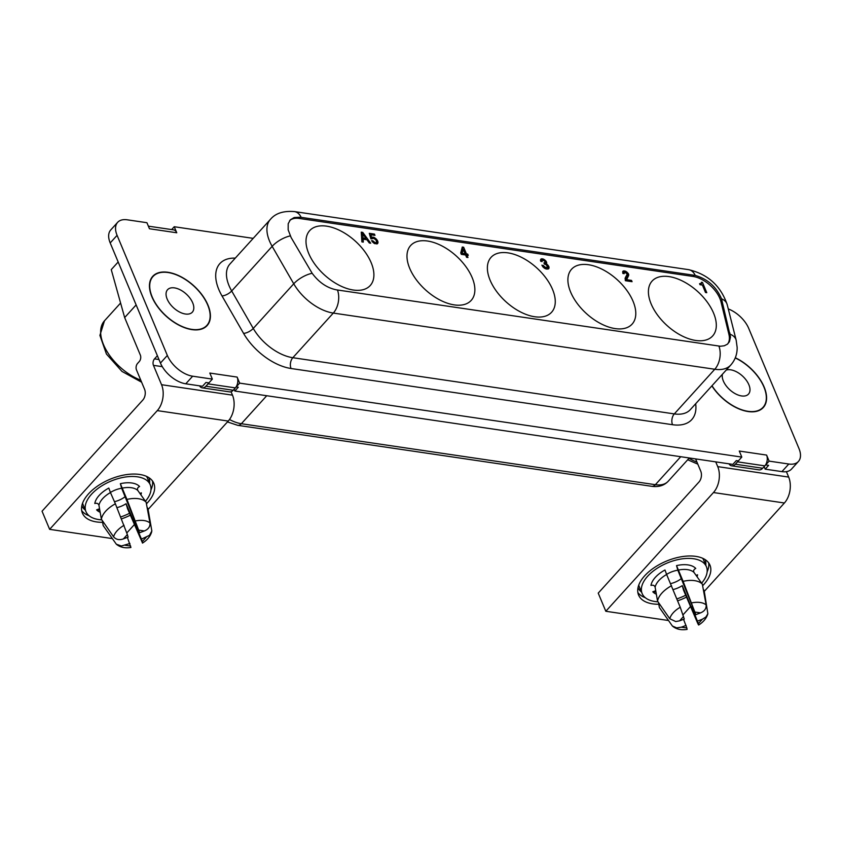 <?xml version="1.0" encoding="UTF-8"?>
<svg xmlns="http://www.w3.org/2000/svg" width="841" height="841" viewBox="0 0 841 841"><rect width="100%" height="100%" fill="white"/><g stroke="black" fill="none" stroke-linecap="round" stroke-linejoin="round"><path stroke-width="1.26" d="M631.528 280.41L626.629 279.685L628.584 275.627L628.406 273.798L625.557 271.201L622.96 271.18L622.845 273.462L624.232 273.661L624.064 272.431L624.789 272.179L627.239 274.103L625.084 278.255L625.41 280.715L632.064 281.693L631.528 280.41L630.561 281.472M117.088 235.333L110.203 242.933L160.452 363.049L167.338 355.449L117.088 235.333A23.212 13.004 -137.8 0 1 117.624 222.36A23.212 13.004 -137.8 0 1 127.243 219.806L146.923 222.707L149.456 228.752L176.768 232.778L174.234 226.734L253.194 238.36M110.203 242.933A23.212 13.004 -137.8 0 1 110.739 229.95L117.624 222.36M722.408 374.266A16.715 9.367 42.2 0 0 727.539 387.501A16.715 9.367 42.2 0 0 741.573 395.943A16.715 9.367 42.2 0 0 748.49 394.103A16.715 9.367 42.2 0 0 748.889 393.609A16.715 9.367 42.2 0 0 745.925 379.754A16.715 9.367 42.2 0 0 730.65 369.809A16.715 9.367 42.2 0 0 726.203 370.082M127.369 537.399L130.923 547.48C124.994 548.416 120.137 547.323 116.342 544.211L121.409 545.988L129.913 543.486M147.101 507.375L147.963 508.595L151.843 530.965L149.467 535.339L141.477 539.092L126.076 503.717L127.296 507.806M151.685 531.827C150.35 536.316 147.28 540.069 142.486 543.086L142.213 541.678L146.176 537.315M142.507 543.002L127.39 508.311A24.767 13.162 157.3 0 0 127.548 508.227M137.419 527.37L136.799 527.896M101.372 519.233A24.767 13.162 -22.7 0 1 115.375 503.801L110.455 492.553A21.719 11.543 157.3 0 0 98.944 505.252L101.372 519.233L113.609 536.831C116.058 539.628 119.317 540.321 123.406 538.902L128.105 537.126L127.359 534.54L123.406 538.902M127.359 534.54L115.375 503.801M704.295 591.349L784.401 502.992A18.576 11.806 98.4 0 0 788.669 477.078L786.398 471.654M683.029 614.813L690.44 606.634M136.126 304.915L124.657 317.572L140.342 355.07A4.647 2.954 -81.6 0 1 139.27 361.546L137.556 363.449A4.647 2.954 98.4 0 0 136.484 369.924L144.578 389.278A7.737 4.92 -81.6 0 1 142.802 400.074L42.05 511.202L49.64 529.346L157.288 410.618L228.226 421.068L148.121 509.425M124.657 317.572L111.254 269.625L118.171 261.993M715.733 461.867L717.73 466.629A18.576 11.806 98.4 0 1 713.462 492.542L605.814 611.27L598.224 593.126L698.987 481.998A7.737 4.92 -81.6 0 0 700.763 471.202L695.612 458.902M160.452 363.049A23.212 13.004 42.2 0 0 185.777 383.801L202.502 386.271L205.95 382.466L208.904 382.907L212.352 379.102L192.663 376.2A23.212 13.004 42.2 0 1 167.338 355.449M541.961 261.067L542.729 260.09L544.684 261.099L545.22 262.392L543.917 262.918L544.4 264.074L546.251 264.831L547.48 266.944L545.904 267.669L543.622 265.893L542.834 266.765L546.366 269.067L548.616 268.794L548.952 266.797L546.387 263.769L545.967 261.046L542.823 258.902L541.53 260.321L540.437 260.237L540.795 261.372L542.172 261.572L541.961 261.067L541.572 261.488M788.805 464.022L769.116 461.12L765.678 464.915L768.632 465.357L765.184 469.152L781.92 471.622A23.212 13.004 -137.8 0 0 791.528 469.068L798.414 461.467A23.212 13.004 -137.8 0 1 788.805 464.022L781.92 471.622M157.383 355.711L154.513 358.876A4.647 2.954 -81.6 0 0 153.451 365.351L161.546 384.705A18.576 11.806 98.4 0 1 157.288 410.618M658.808 604.258A38.697 20.562 -22.7 0 1 652.742 603.87A38.697 20.562 -22.7 0 1 638.571 595.05A38.697 20.562 -22.7 0 1 654.235 567.654A38.697 20.562 -22.7 0 1 695.801 556.374A38.697 20.562 -22.7 0 1 709.972 565.184A38.697 20.562 -22.7 0 1 702.624 585.757M686.571 597.089A38.697 20.562 -22.7 0 1 677.646 600.821M605.814 611.27L668.385 620.49M626.471 271.706L625.809 272.442M627.186 272.295L626.556 272.999M300.395 217.23L294.203 217.525L290.334 219.806L288.2 223.727L288.169 229.866L291.133 237.561L312.158 273.283C318.949 282.429 327.033 287.948 336.432 289.84L720.38 346.25L724.269 345.777L727.349 344.232L729.441 341.698L730.493 337.041L721.515 298.797C716.343 286.792 707.586 278.991 695.255 275.428L300.395 217.23L299.291 218.45A24.61 13.782 42.2 0 0 289.651 220.605M624.127 270.876L622.834 272.295L623.969 272.537M624.874 270.981L623.58 272.41M702.466 282.418L701.457 282.261L701.11 283.417L699.575 283.68L699.996 284.7L702.393 285.057L705.504 292.51L706.766 292.7L702.466 282.418L700.784 283.785M543.507 259.123L542.613 260.111M175.044 309.078A16.715 9.367 42.2 0 0 185.398 314.008A16.715 9.367 42.2 0 0 192.316 312.179A16.715 9.367 42.2 0 0 190.066 298.261A16.715 9.367 42.2 0 0 174.465 287.885A16.715 9.367 42.2 0 0 167.548 289.725A16.715 9.367 42.2 0 0 175.044 309.078M728.274 308.931A23.212 13.004 42.2 0 1 748.711 328.379L798.95 448.484A23.212 13.004 -137.8 0 1 798.414 461.467M377.809 243.27L376.968 243.922M377.966 242.818L377.504 240.579L375.874 238.644L373.383 237.194L371.638 237.54L370.828 234.765L374.981 235.375L374.445 234.092L369.294 233.335L370.902 238.876L373.867 238.35L376.19 240.263L376.558 242.25L374.34 243.417M711.875 385.882A36.678 20.552 42.2 0 0 763.292 407.517A36.678 20.552 42.2 0 0 766.372 394.881A36.678 20.552 42.2 0 0 764.133 387.007A36.678 20.552 42.2 0 0 735.318 357.761M151.906 296.82A36.678 20.552 42.2 0 0 178.933 325.173A36.678 20.552 42.2 0 0 207.107 325.593A36.678 20.552 42.2 0 0 207.958 305.073A36.678 20.552 42.2 0 0 180.931 276.731A36.678 20.552 42.2 0 0 152.757 276.311A36.678 20.552 42.2 0 0 151.906 296.82M769.116 461.12L766.593 455.076L739.281 451.049L741.804 457.094L239.664 383.128L237.13 377.083L209.819 373.057L212.352 379.102M375.065 242.629L372.731 240.715L371.533 240.663L374.182 243.343L377.325 243.806M231.054 391.727L232.484 395.154A18.576 11.806 98.4 0 1 228.226 421.068M134.266 524.71L126.854 532.879M764.122 466.629L765.184 469.152M234.103 389.257L234.839 391.033L732.847 464.39L736.295 460.595L738.356 460.9L741.804 457.094M49.64 529.346L112.2 538.566M120.358 483.691A24.767 13.162 157.3 0 1 139.574 486.519C137.598 487.486 137.009 488.821 137.819 490.492L146.145 502.245L149.971 523.028C150.213 526.666 148.342 529.304 144.358 530.955L139.659 532.731L126.928 499.407L120.358 483.691L121.672 488.285A16.252 8.641 157.3 0 0 110.423 492.469M139.659 532.731L121.672 488.285M677.846 570.209L676.532 565.615L683.113 581.341L695.843 614.666L677.846 570.209A16.252 8.641 -22.7 0 0 666.598 574.403M695.108 612.08L700.532 612.879C704.527 611.228 706.398 608.59 706.146 604.963L702.33 584.169L693.993 572.427C693.194 570.745 693.772 569.42 695.749 568.442A24.767 13.162 -22.7 0 0 676.532 565.615M683.113 581.341A24.767 13.162 -22.7 0 1 702.33 584.169M144.358 530.955L138.923 530.156M146.145 502.245A24.767 13.162 157.3 0 0 126.928 499.407M628.584 275.627L625.967 278.665L625.262 280.368L626.556 278.949M628.448 275.848L627.155 277.278M98.944 505.252C98.313 503.507 96.936 502.929 94.802 503.507A24.767 13.162 157.3 0 1 108.794 488.074L110.455 492.553M140.09 493.699L141.383 492.879L139.911 493.436M125.225 545.262L130.66 546.061M102.318 520.6L103.191 525.593L116.342 544.211M99.795 510.14L96.62 509.867A24.767 13.162 157.3 0 0 100.163 512.274M146.439 503.833A38.697 20.562 157.3 0 0 153.787 483.26A38.697 20.562 157.3 0 0 139.627 474.45A38.697 20.562 157.3 0 0 98.05 485.73A38.697 20.562 157.3 0 0 82.397 513.126A38.697 20.562 157.3 0 0 96.568 521.935A38.697 20.562 157.3 0 0 102.623 522.335M121.472 518.886A38.697 20.562 157.3 0 0 130.387 515.165M114.46 501.709A16.252 8.641 157.3 0 0 125.183 496.674M362.755 234.061L366.108 238.413L362.965 237.95L362.755 234.061L361.472 235.48M362.965 237.95L361.735 239.317M376.463 239.212L375.885 239.853M376.936 239.769L376.284 240.484M142.213 541.678L141.477 539.092M99.553 508.752L96.62 509.867M152.147 296.852A36.373 20.373 42.2 0 0 178.944 324.973A36.373 20.373 42.2 0 0 206.875 325.383A36.373 20.373 42.2 0 0 207.716 305.041A36.373 20.373 42.2 0 0 180.92 276.931A36.373 20.373 42.2 0 0 152.988 276.521A36.373 20.373 42.2 0 0 152.147 296.852M712.001 385.746A36.373 20.373 42.2 0 0 763.06 407.307A36.373 20.373 42.2 0 0 763.901 386.965A36.373 20.373 42.2 0 0 735.244 357.94M206.665 326.056A36.678 20.552 42.2 0 0 208.158 323.669M154.565 275.081A36.678 20.552 42.2 0 0 152.337 276.794M152.988 276.521L152.126 277.467A36.373 20.373 42.2 0 0 150.844 279.18M204.437 327.769A36.373 20.373 42.2 0 0 206.013 326.329L206.875 325.383M762.84 407.98A36.678 20.552 42.2 0 0 764.343 405.604M760.621 409.704A36.373 20.373 42.2 0 0 762.198 408.253L763.06 407.307M374.445 234.092L373.478 235.154M627.029 275.07L627.291 277.057M545.136 260.205L544.495 260.91M545.967 261.046L545.157 261.94M625.557 271.201L624.663 272.19M633.052 301.267A40.862 22.886 -137.8 0 1 632.117 324.111A40.862 22.886 -137.8 0 1 600.726 323.648A40.862 22.886 -137.8 0 1 570.629 292.069A40.862 22.886 -137.8 0 1 571.575 269.225A40.862 22.886 -137.8 0 1 602.955 269.688A40.862 22.886 -137.8 0 1 633.052 301.267M463.654 247.233L462.277 247.033L460.742 252.962L461.341 254.371L465.609 255.002L466.576 257.314L467.953 257.514L466.986 255.201L468.248 255.391L467.712 254.108L466.45 253.919L463.654 247.233L462.361 248.663L462.834 249.788M375.696 242.723L374.844 243.659M545.136 262.739L544.253 263.717M464.663 254.161L464.978 254.907M466.45 253.919L465.494 254.981M546.713 262.844L545.42 264.274L544.947 262.939M546.534 263.548L545.704 264.452M361.735 239.391L362.797 239.538M366.108 238.413L365.141 239.475M371.638 237.54L370.786 238.487M372.1 237.246L370.839 238.644M465.073 253.719L462.182 253.288L463.244 249.346L465.073 253.719L464.106 254.781M463.244 249.346L461.951 250.776L461.12 253.856M377.504 240.579L376.631 241.535M377.935 241.609L376.694 243.974M378.008 242.334L376.715 243.764M373.246 241.399L372.626 242.082M373.667 241.819L373.057 242.492M626.808 278.14L625.515 279.569M552.537 289.409A40.862 22.886 -137.8 0 1 551.591 312.253A40.862 22.886 -137.8 0 1 520.211 311.79A40.862 22.886 -137.8 0 1 490.114 280.211A40.862 22.886 -137.8 0 1 491.049 257.357A40.862 22.886 -137.8 0 1 522.44 257.819A40.862 22.886 -137.8 0 1 552.537 289.409M362.755 232.379L361.252 232.148L361.903 241.893L361.84 240.61L363.133 239.18L366.897 239.738L369.315 242.986L370.702 243.196L362.755 232.379L361.357 233.787M545.904 267.669L545.094 268.573M546.408 267.743L545.494 268.752M543.622 265.893L541.898 265.157L542.802 266.734M543.412 265.378L542.54 266.345M544.558 266.996L543.854 267.764M545.22 267.449L544.495 268.247M542.014 260.342L541.047 261.414M541.919 260.699L541.247 261.435M362.145 234.734L361.462 233.798M374.056 237.414L373.288 238.266M374.792 237.761L374.14 238.487M626.629 279.685L625.662 280.747M713.578 313.125A40.862 22.886 -137.8 0 1 712.632 335.969A40.862 22.886 -137.8 0 1 681.242 335.506A40.862 22.886 -137.8 0 1 651.144 303.927A40.862 22.886 -137.8 0 1 652.09 281.083A40.862 22.886 -137.8 0 1 683.47 281.546A40.862 22.886 -137.8 0 1 713.578 313.125M766.593 455.076A7.737 4.92 98.4 0 1 765.625 464.8A7.737 4.92 98.4 0 1 764.816 465.872L762.661 468.248A7.737 4.92 98.4 0 1 759.003 469.856L731.691 465.83A7.737 4.92 98.4 0 1 728.968 463.822M762.661 468.248L735.349 464.221L737.504 461.846A7.737 4.92 -81.6 0 0 738.24 460.879M544.863 262.939L544.222 263.654M548.689 266.155L547.291 267.427M548.952 266.797L547.659 268.216L547.396 267.575M701.636 284.941L701.173 283.837M548.059 265.22L547.249 266.103M543.969 266.418L543.244 267.217M462.182 253.288L461.299 254.266M700.721 283.606L699.912 284.489M701.11 283.417L699.985 284.668M624.064 272.431L623.107 273.493M623.98 272.778L623.307 273.525M547.785 269.099L547.659 268.216M465.788 255.433L466.503 255.738M467.712 254.108L466.419 255.527M361.903 241.893L363.291 242.103L363.133 239.18M375.874 238.644L375.338 239.233M626.251 276.258L625.767 276.784M376.211 242.555L375.118 243.753M700.395 283.68L699.828 284.3M628.626 274.313L627.333 275.732M628.763 274.933L627.481 276.363M546.576 262.224L545.283 263.654M542.823 258.902L540.774 260.216M542.067 258.786L540.9 259.102L540.437 260.237M546.356 261.709L545.063 263.138M373.383 237.194L372.279 238.686M472.137 277.562A40.862 22.886 -137.8 0 1 471.191 300.405A40.862 22.886 -137.8 0 1 439.811 299.943A40.862 22.886 -137.8 0 1 409.714 268.363A40.862 22.886 -137.8 0 1 410.65 245.519A40.862 22.886 -137.8 0 1 442.04 245.982A40.862 22.886 -137.8 0 1 472.137 277.562M374.329 242.282L373.667 243.007M372.731 240.715L372.079 241.441M541.499 258.828L540.521 259.901M544.421 259.617L543.749 260.353M466.986 255.201L466.103 256.179M546.387 263.769L545.746 264.484M547.239 264.368L546.555 265.125M376.39 242.429L376.642 243.028M549.078 267.659L547.785 269.088M548.973 268.247L548.374 268.91M370.828 234.765L369.977 235.711M370.839 238.665L372.09 238.623M372.752 237.099L371.459 238.529M623.549 270.907L622.571 271.979M371.165 262.686A40.862 22.886 -137.8 0 1 370.219 285.541A40.862 22.886 -137.8 0 1 338.839 285.078A40.862 22.886 -137.8 0 1 308.731 253.488A40.862 22.886 -137.8 0 1 309.677 230.644A40.862 22.886 -137.8 0 1 341.068 231.107A40.862 22.886 -137.8 0 1 371.165 262.686M627.817 276.605L626.524 278.024M627.26 277.246L625.967 278.665M375.149 243.764L376.558 242.25M369.777 235.028L370.503 235.133M628.017 273.136L627.207 274.029M628.406 273.798L627.123 275.217M146.502 476.363A34.828 18.502 -22.7 0 1 147.438 478.098L150.224 484.752A34.828 18.502 -22.7 0 1 145.451 501.257M101.814 519.864A34.828 18.502 -22.7 0 1 98.712 519.559A34.828 18.502 -22.7 0 1 85.961 511.633A34.828 18.502 -22.7 0 1 100.058 486.971A34.828 18.502 -22.7 0 1 137.472 476.826A34.828 18.502 -22.7 0 1 150.224 484.752M129.609 513.241A34.828 18.502 -22.7 0 1 120.694 516.973M85.961 511.633L83.185 504.978A34.828 18.502 -22.7 0 1 82.607 503.097M116.92 507.638A16.252 8.641 157.3 0 0 126.076 503.717M696.274 575.622L697.567 574.802L696.085 575.36M691.733 606.866L691.617 608.022L682.261 585.641L683.575 590.235L697.515 622.845C698.682 625.452 698.976 625.704 698.398 623.602L698.671 625.01C703.465 621.993 706.524 618.24 707.859 613.751L705.872 617.042L702.351 619.239L698.398 623.602L691.733 606.866L692.353 606.329M682.261 585.641A16.252 8.641 -22.7 0 1 673.105 589.562M656.337 594.198A24.767 13.162 -22.7 0 1 652.795 591.801L655.728 590.687M701.625 583.181A34.828 18.502 157.3 0 0 706.398 566.676A34.828 18.502 157.3 0 0 693.646 558.75A34.828 18.502 157.3 0 0 656.232 568.905A34.828 18.502 157.3 0 0 642.146 593.557A34.828 18.502 157.3 0 0 654.897 601.494A34.828 18.502 157.3 0 0 657.998 601.799M676.879 598.897A34.828 18.502 157.3 0 0 685.793 595.165M638.782 585.021A34.828 18.502 157.3 0 0 639.36 586.902L642.146 593.557M672.527 626.146C676.322 629.257 681.178 630.34 687.097 629.404L686.834 627.985L681.399 627.186L676.679 627.859L672.401 626.03L659.376 607.517L658.503 602.524M706.398 566.676L703.612 560.032A34.828 18.502 157.3 0 0 702.677 558.287M679.591 620.837L675.765 621.552L669.793 618.755L657.557 601.168L655.118 587.176A21.719 11.543 -22.7 0 1 666.629 574.487L680.243 607.234L684.28 619.05L679.591 620.837L683.544 616.474M666.629 574.487L664.979 569.998A24.767 13.162 -22.7 0 0 650.976 585.441C653.11 584.852 654.498 585.431 655.118 587.176M703.276 589.299L704.148 590.529L707.859 613.751M683.554 619.323L686.834 627.985M657.557 601.168A24.767 13.162 -22.7 0 1 671.549 585.725M702.351 619.239L697.662 621.026M652.795 591.801L655.969 592.075M681.399 627.186L686.098 625.41M695.843 614.666L700.532 612.879M681.357 578.608A16.252 8.641 -22.7 0 1 670.634 583.633M174.234 226.734L171.648 229.582M176.768 232.778A7.737 4.92 -81.6 0 0 173.593 229.866L148.363 226.155M239.664 383.128L236.216 386.923L238.287 387.228L234.839 391.033M236.216 386.923L236.163 386.807A7.737 4.92 98.4 0 1 235.354 387.88L233.199 390.256A7.737 4.92 98.4 0 1 229.54 391.864L202.229 387.838A7.737 4.92 98.4 0 1 199.506 385.83M233.199 390.256L205.887 386.229A7.737 4.92 98.4 0 1 202.229 387.838M205.887 386.229L208.042 383.853A7.737 4.92 -81.6 0 0 208.789 382.886M237.13 377.083A7.737 4.92 98.4 0 1 236.163 386.807M735.349 464.221A7.737 4.92 98.4 0 1 731.691 465.83M727.696 343.937A24.61 13.782 42.2 0 0 728.895 334.276L721.01 301.898A24.61 13.782 42.2 0 0 693.016 276.447L299.291 218.45M718.939 346.166A17.03 10.817 -81.6 0 1 714.776 369.262L674.303 413.909A38.697 21.677 -137.8 0 0 690.314 409.651L730.797 365.015A38.697 21.677 -137.8 0 1 714.776 369.262L333.299 313.073L292.826 357.709A38.697 21.677 -137.8 0 1 253.257 328.432L231.685 290.975A38.697 21.677 -137.8 0 1 229.929 264.021L270.403 219.385C275.459 213.288 283.48 210.692 294.466 211.596A17.03 10.817 -81.6 0 1 301.173 217.346M695.675 403.754A46.434 26.008 -137.8 0 1 672.527 424.705L291.049 368.505A46.434 26.008 -137.8 0 1 243.575 333.372L221.992 295.916A7.737 3.196 -29.9 0 0 231.685 290.975L272.158 246.339A38.697 21.677 -137.8 0 1 270.403 219.385M672.527 424.705A7.737 4.92 98.4 0 1 674.303 413.909L292.826 357.709A7.737 4.92 98.4 0 0 291.049 368.505M337.472 289.987A17.03 10.817 -81.6 0 1 333.299 313.073A38.697 21.677 -137.8 0 1 293.74 283.795L253.257 328.432A7.737 3.196 150.1 0 1 243.575 333.372M312.158 273.283A17.03 7.033 -29.9 0 0 293.74 283.795L272.158 246.339A17.03 7.033 150.1 0 1 290.24 235.901M124.058 525.31A20.436 10.859 157.3 0 0 113.609 536.831M185.777 383.801L192.663 376.2M266.734 395.733L241.356 423.717L655.36 484.7A7.737 4.92 98.4 0 1 651.701 486.308L237.709 425.325L227.448 421.93M229.498 419.48A30.959 17.346 -137.8 0 0 241.356 423.717A7.737 4.92 98.4 0 1 237.709 425.325M680.737 456.716L655.36 484.7A30.959 17.346 -137.8 0 0 668.175 481.294C664.064 485.583 658.577 487.254 651.701 486.308M713.462 492.542L784.401 502.992M730.797 365.015C735.129 360.043 737.242 354.198 737.158 347.491L736.169 340.195A17.03 10.786 165.8 0 0 730.24 334.298M695.255 275.428A17.03 10.817 -81.6 0 0 688.537 269.646C707.859 274.166 720.737 285.824 727.181 304.6A17.03 10.786 -14.2 0 0 721.515 298.797M221.992 295.916A46.434 26.008 -137.8 0 1 235.28 258.124M696.958 462.108A42.565 23.842 -137.8 0 1 689.01 458.324M140.773 380.185A42.565 23.842 -137.8 0 1 103.496 344.6A42.565 23.842 -137.8 0 1 104.484 320.799L99.911 335.38L106.439 354.029L121.966 371.417L141.624 382.213M691.807 602.85A20.436 10.859 -22.7 0 1 706.146 604.963M137.819 490.492A21.719 11.543 157.3 0 0 122.019 488.169M149.971 523.028A20.436 10.859 157.3 0 0 135.622 520.915M788.669 477.078L717.73 466.629M154.513 358.876L158.981 359.528M161.546 384.705L232.484 395.154M153.451 365.351L162.281 366.655M764.816 465.872L737.504 461.846M81.672 510.582A38.697 20.562 157.3 0 0 89.125 515.775M81.829 505.756A36.373 19.332 157.3 0 0 85.34 510.13M149.593 483.249A36.373 19.332 157.3 0 0 148.941 477.688M140.889 494.823A24.767 13.162 157.3 0 0 141.383 492.879M697.567 574.802A24.767 13.162 -22.7 0 1 697.073 576.747M708.669 562.892A38.697 20.562 -22.7 0 1 707.134 571.838M705.115 559.612A36.373 19.332 -22.7 0 1 705.767 565.173M641.515 592.053A36.373 19.332 -22.7 0 1 638.014 587.68M678.193 570.093A21.719 11.543 -22.7 0 1 693.993 572.427M669.793 618.755A20.436 10.859 -22.7 0 1 680.243 607.234M235.354 387.88L208.042 383.853M728.895 334.276L729.977 333.089M721.01 301.898L722.072 300.731M693.016 276.447L694.119 275.228M645.299 597.699A38.697 20.562 -22.7 0 1 637.856 592.516M150.949 489.904A38.697 20.562 157.3 0 0 152.484 480.968M689.326 457.977L668.175 481.294M697.809 464.137L687.696 459.775M736.169 340.195L727.181 304.6M688.537 269.646L294.466 211.596M120.589 303.033L104.484 320.799"/></g></svg>
